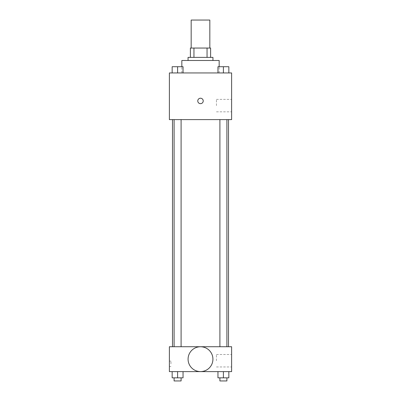 <?xml version="1.0" encoding="UTF-8"?>
<svg xmlns="http://www.w3.org/2000/svg" width="401" height="401" viewBox="0 0 401 401"><rect width="100%" height="100%" fill="white"/><g stroke="black" fill="none" stroke-linecap="round" stroke-linejoin="round"><path stroke-width="0.3" stroke-dasharray="2 1.5" d="M191.167 20.05L209.833 20.05M200.5 48.05L191.167 48.05L200.5 48.05M207.046 57.383L207.046 48.05L210.61 48.05L210.61 57.383L193.954 57.383L210.61 57.383M207.046 48.05L190.39 48.05M193.954 57.383L190.39 57.383L193.954 57.383L193.954 48.05M212.946 57.383L188.054 57.383M188.054 60.496L212.946 60.496L188.054 60.496M181.833 60.496L219.167 60.496M200.5 72.942L181.833 72.942L200.5 72.942M172.159 72.942L183.046 72.942L172.159 72.942L183.046 72.942L172.159 72.942L183.046 72.942L177.603 72.942L177.603 66.716L172.159 66.716L181.097 66.716L172.159 66.716L172.159 72.942L177.603 72.942L172.159 72.942L172.159 66.716L172.159 72.942L183.046 72.942L177.603 72.942L177.603 66.716L183.046 66.716L174.104 66.716L183.046 66.716L183.046 72.942L183.046 66.716M217.954 72.942L228.841 72.942L217.954 72.942L228.841 72.942L217.954 72.942L228.841 72.942L223.397 72.942L223.397 66.716L217.954 66.716L226.896 66.716L217.954 66.716L217.954 72.942L223.397 72.942L217.954 72.942L217.954 66.716L217.954 72.942L228.841 72.942L223.397 72.942L223.397 66.716L228.841 66.716L219.903 66.716L228.841 66.716L228.841 72.942L228.841 66.716M231.613 72.942L169.387 72.942L169.387 119.608L231.613 119.608L231.613 72.942M169.387 100.942L169.387 103.664L169.392 100.942M200.5 119.608L172.5 119.608L200.5 119.608M223.397 119.608L226.896 119.608L223.397 119.608M177.603 119.608L174.104 119.608L177.603 119.608M231.613 105.608L231.613 99.388L231.613 105.608M200.5 98.22A2.722 2.722 0 0 0 198.144 102.3A2.722 2.722 0 0 0 202.856 102.3A2.722 2.722 0 0 0 200.5 98.22A2.722 2.722 0 0 0 198.144 102.3A2.722 2.722 0 0 0 202.856 102.3A2.722 2.722 0 0 0 200.5 98.22M200.5 103.664A2.722 2.722 0 0 1 198.144 99.578A2.722 2.722 0 0 1 202.856 99.578A2.722 2.722 0 0 1 200.5 103.664M216.455 105.608L216.455 99.388L216.455 105.608M200.5 346.725L172.5 346.725L200.5 346.725M223.397 346.725L226.896 346.725L223.397 346.725M177.603 346.725L174.104 346.725L177.603 346.725M231.613 346.725L169.387 346.725L169.387 371.617L231.613 371.617L231.613 346.725M169.387 363.837L169.387 361.116L169.387 363.837M228.841 377.837L223.397 377.837L228.841 377.837L228.841 371.617L217.954 371.617L228.841 371.617L217.954 371.617L228.841 371.617L217.954 371.617L228.841 371.617L217.954 371.617L228.841 371.617L228.841 377.837L217.954 377.837L217.954 371.617L217.954 377.837L226.896 377.837L223.397 377.837L223.397 371.617L223.397 377.837L217.954 377.837L217.954 371.617M183.046 377.837L177.603 377.837L183.046 377.837L183.046 371.617L172.159 371.617L183.046 371.617L172.159 371.617L183.046 371.617L172.159 371.617L183.046 371.617L172.159 371.617L183.046 371.617L183.046 377.837L172.159 377.837L172.159 371.617L172.159 377.837L181.097 377.837L177.603 377.837L177.603 371.617L177.603 377.837L172.159 377.837L172.159 371.617M231.613 360.73L231.613 354.504L231.613 360.73M200.5 346.75A12.421 12.421 0 0 0 189.743 365.381A12.421 12.421 0 0 0 211.257 365.381A12.421 12.421 0 0 0 200.5 346.75A12.421 12.421 0 0 0 189.743 365.381A12.421 12.421 0 0 0 211.257 365.381A12.421 12.421 0 0 0 200.5 346.75M200.5 371.592A12.421 12.421 0 0 1 189.743 352.96A12.421 12.421 0 0 1 211.257 352.96A12.421 12.421 0 0 1 200.5 371.592M216.455 360.73L216.455 354.504L216.455 360.73M170.956 363.837L170.956 361.116L170.956 363.837M219.903 377.837L219.903 380.95L226.896 380.95L219.903 380.95L226.896 380.95L226.896 377.837L219.903 377.837L226.896 377.837M223.397 377.837L223.397 371.617M174.104 377.837L174.104 380.95L181.097 380.95L174.104 380.95L181.097 380.95L181.097 377.837L174.104 377.837L181.097 377.837M177.603 377.837L177.603 371.617M219.903 66.716L226.896 66.716M223.397 72.942L223.397 66.716M174.104 66.716L181.097 66.716M177.603 72.942L177.603 66.716M219.167 72.942L219.167 66.716M181.833 72.942L181.833 66.716M216.455 111.829L231.613 111.829M216.455 99.388L231.613 99.388M181.097 346.725L181.097 119.608M174.104 346.725L174.104 119.608M226.896 346.725L226.896 119.608M219.903 346.725L219.903 119.608M216.455 366.95L231.613 366.95M216.455 354.504L231.613 354.504M170.956 361.116L169.387 361.116M170.956 366.559L169.387 366.559"/><path stroke-width="0.6" d="M209.833 48.05L209.833 20.05L191.167 20.05L191.167 48.05M193.954 57.383L193.954 48.05L190.39 48.05L190.39 57.383L190.39 48.05M193.954 48.05L210.61 48.05L210.61 57.383M207.046 57.383L207.046 48.05M188.054 60.496L188.054 57.383L212.946 57.383L212.946 60.496M219.167 66.716L219.167 60.496L181.833 60.496L181.833 66.716M169.387 72.942L231.613 72.942L231.613 119.608L169.387 119.608L169.387 72.942M200.5 103.664A2.722 2.722 0 0 1 198.144 99.578A2.722 2.722 0 0 1 202.856 99.578A2.722 2.722 0 0 1 200.5 103.664M169.387 346.725L231.613 346.725L231.613 371.617L169.387 371.617L169.387 346.725M200.5 371.592A12.421 12.421 0 0 1 189.743 352.96A12.421 12.421 0 0 1 211.257 352.96A12.421 12.421 0 0 1 200.5 371.592M217.954 371.617L217.954 377.837L228.841 377.837L228.841 371.617L228.841 377.837M223.397 377.837L223.397 371.617M226.896 377.837L226.896 380.95L219.903 380.95L219.903 377.837M172.159 371.617L172.159 377.837L183.046 377.837L183.046 371.617L183.046 377.837M177.603 377.837L177.603 371.617M181.097 377.837L181.097 380.95L174.104 380.95L174.104 377.837M217.954 72.942L217.954 66.716L228.841 66.716L228.841 72.942L228.841 66.716M223.397 72.942L223.397 66.716M226.896 66.716L219.903 66.716M172.159 72.942L172.159 66.716L183.046 66.716L183.046 72.942L183.046 66.716M177.603 72.942L177.603 66.716M181.097 66.716L174.104 66.716M228.5 346.725L228.5 119.608M172.5 346.725L172.5 119.608M219.903 119.608L219.903 346.725M226.896 119.608L226.896 346.725M181.097 346.725L181.097 119.608M174.104 346.725L174.104 119.608"/></g></svg>
